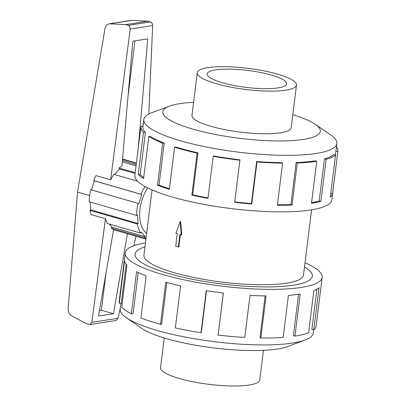 <?xml version="1.0" encoding="UTF-8"?>
<svg xmlns="http://www.w3.org/2000/svg" width="406" height="406" viewBox="0 0 406 406"><rect width="100%" height="100%" fill="white"/><g stroke="black" fill="none" stroke-linecap="round" stroke-linejoin="round"><path stroke-width="0.61" d="M304.495 266.813A89.315 18.991 -172.9 0 1 312.331 276.136A89.315 18.991 -172.9 0 1 293.289 285.22A89.315 18.991 -172.9 0 1 193.52 279.501A89.315 18.991 -172.9 0 1 135.071 254.054A89.315 18.991 -172.9 0 1 144.957 246.944A89.284 18.986 7.1 0 0 135.102 254.06A89.284 18.986 7.1 0 0 193.53 279.495A89.284 18.986 7.1 0 0 293.264 285.215A89.284 18.986 7.1 0 0 312.3 276.131A89.284 18.986 7.1 0 0 304.49 266.833M152.057 189.937L143.937 255.161A80.383 17.093 7.1 0 0 196.534 278.059A80.383 17.093 7.1 0 0 286.332 283.21A80.383 17.093 7.1 0 0 303.47 275.029L311.595 209.806M263.458 350.332L259.769 379.965A49.989 10.632 -172.9 0 1 249.111 385.05A49.989 10.632 -172.9 0 1 193.271 381.848A49.989 10.632 -172.9 0 1 160.558 367.608L164.252 337.975M197.291 72.725L191.977 115.37A49.989 10.632 7.1 0 0 224.691 129.61A49.989 10.632 7.1 0 0 280.531 132.813A49.989 10.632 7.1 0 0 291.188 127.728L296.497 85.077A49.989 10.632 7.1 0 0 263.788 70.842A49.989 10.632 7.1 0 0 207.948 67.635A49.989 10.632 7.1 0 0 197.291 72.725A49.989 10.632 7.1 0 0 229.999 86.96A49.989 10.632 7.1 0 0 285.839 90.162A49.989 10.632 7.1 0 0 296.497 85.077M215.718 69.883A40.016 8.511 -172.9 0 1 260.419 72.446A40.016 8.511 -172.9 0 1 286.6 83.849A40.016 8.511 -172.9 0 1 278.069 87.919A40.016 8.511 -172.9 0 1 233.369 85.351A40.016 8.511 -172.9 0 1 207.187 73.953A40.016 8.511 -172.9 0 1 215.718 69.883M313.65 329.789L313.229 333.159A97.252 20.681 -172.9 0 1 305.15 340.01A97.252 20.681 -172.9 0 1 292.498 343.055A97.252 20.681 -172.9 0 1 201.899 339.964A97.252 20.681 -172.9 0 1 126.367 317.741A97.252 20.681 -172.9 0 1 120.212 309.118L120.922 303.409M305.15 340.01L287.661 346.541A79.393 16.885 -172.9 0 1 277.334 349.028A79.393 16.885 -172.9 0 1 203.376 346.506A79.393 16.885 -172.9 0 1 141.719 328.363L126.367 317.741M304.997 262.748A99.237 21.102 -172.9 0 1 322.181 277.359A99.237 21.102 -172.9 0 1 301.024 287.458A99.237 21.102 -172.9 0 1 190.165 281.099A99.237 21.102 -172.9 0 1 125.226 252.831A99.237 21.102 -172.9 0 1 145.465 242.879M206.527 290.721L201.34 332.357L201.011 332.737L206.248 290.676A99.237 21.102 7.1 0 0 223.361 293.015L218.123 335.077A99.237 21.102 7.1 0 0 244.788 337.422L250.025 295.36A99.237 21.102 7.1 0 0 266.057 295.938L260.819 338A99.237 21.102 7.1 0 0 283.185 337.416L288.427 295.36A99.237 21.102 7.1 0 0 300.201 294.061L294.959 336.122A99.237 21.102 7.1 0 0 308.606 332.732L313.843 290.671A99.237 21.102 7.1 0 0 319.03 287.752L313.787 329.814A99.237 21.102 7.1 0 0 316.117 326.023L322.181 277.359M313.787 329.814L311.869 329.494L316.883 289.229M193.601 102.353A79.393 16.885 7.1 0 0 179.726 103.657A79.393 16.885 7.1 0 0 169.398 106.144L151.91 112.675A97.252 20.681 7.1 0 0 143.831 119.526A97.252 20.681 7.1 0 0 207.471 147.231A97.252 20.681 7.1 0 0 316.112 153.463A97.252 20.681 7.1 0 0 336.843 143.567A97.252 20.681 7.1 0 0 330.687 134.944L315.34 124.322A79.393 16.885 7.1 0 0 292.807 114.71M169.398 106.144A79.393 16.885 7.1 0 0 201.021 131.311A79.393 16.885 7.1 0 0 303.439 139.436A79.393 16.885 7.1 0 0 315.34 124.322M140.938 126.662L134.878 175.326A99.237 21.102 7.1 0 0 199.818 203.594A99.237 21.102 7.1 0 0 310.676 209.953A99.237 21.102 7.1 0 0 331.834 199.859L337.893 151.194A99.237 21.102 -172.9 0 1 337.833 151.58L332.59 193.637A99.237 21.102 -172.9 0 1 330.327 197.042L335.564 154.98L333.641 154.661A97.252 20.681 -172.9 0 1 324.43 158.903L326.165 159.314L320.923 201.371A99.237 21.102 -172.9 0 1 311.498 203.35L316.736 161.289A99.237 21.102 -172.9 0 1 297.314 163.009L292.076 205.066A99.237 21.102 -172.9 0 1 277.354 205.228L282.596 163.166A99.237 21.102 -172.9 0 1 256.998 161.933L251.761 203.995A99.237 21.102 -172.9 0 1 234.663 202.305L239.9 160.243A99.237 21.102 -172.9 0 1 213.201 156.305L207.963 198.361A99.237 21.102 -172.9 0 1 191.871 195.159L197.108 153.098A99.237 21.102 -172.9 0 1 174.595 147.231L169.358 189.292A99.237 21.102 -172.9 0 1 157.462 185.207L162.699 143.145A99.237 21.102 -172.9 0 1 148.829 136.517L143.592 178.574A99.237 21.102 -172.9 0 1 138.243 174.418L143.485 132.361A99.237 21.102 -172.9 0 1 140.938 126.662A99.237 21.102 -172.9 0 1 141.004 126.276L142.958 126.525M142.816 126.51L143.267 122.871A99.237 21.102 -172.9 0 1 143.43 122.739M143.485 132.361L145.404 132.488A97.252 20.681 -172.9 0 1 142.907 126.905L143.831 119.526M145.404 132.488L140.161 174.55A97.252 20.681 7.1 0 0 143.724 177.518M162.699 143.145L164.232 143.064A97.252 20.681 -172.9 0 1 150.641 136.563L148.829 136.517M164.232 143.064L158.995 185.121A97.252 20.681 7.1 0 0 169.424 188.744M197.108 153.098L197.955 152.813A97.252 20.681 -172.9 0 1 175.894 147.068L174.595 147.231M197.955 152.813L192.718 194.875A97.252 20.681 7.1 0 0 208.014 197.93M239.9 160.243L239.89 159.817A97.252 20.681 -172.9 0 1 213.723 155.955L213.201 156.305M234.714 201.883A97.252 20.681 7.1 0 0 251.41 203.533L251.761 203.995M282.596 163.166L281.734 162.684A97.252 20.681 -172.9 0 1 256.648 161.476L251.41 203.533M277.415 204.751A97.252 20.681 7.1 0 0 290.919 204.583L292.076 205.066M316.736 161.289L315.193 160.842A97.252 20.681 -172.9 0 1 296.157 162.527L290.919 204.583M144.998 186.491A35.215 20.599 106.1 0 0 141.049 194.276L141.745 194.545L138.816 203.68L138.121 203.416A35.215 20.599 106.1 0 0 136.619 215.464L137.411 214.967L138.136 223.544L137.345 224.036A35.215 20.599 106.1 0 0 140.623 233.09L141.207 232.024L145.302 236.759L144.719 237.825A35.215 20.599 106.1 0 0 145.987 238.692M147.698 187.912A30.379 17.773 106.1 0 0 146.637 233.475M148.824 114.035L152.656 25.542C152.575 23.715 151.824 22.513 150.398 21.934L147.82 21.188L131.717 20.346L109.209 23.822L125.647 24.614L128.22 25.36C129.636 25.938 130.301 27.156 130.219 29.009L110.625 179.838L95.994 175.605A35.215 20.599 -73.9 0 0 93.659 180.569L141.049 194.276M137.345 224.036L89.954 210.333A35.215 20.599 -73.9 0 0 91.045 214.541L105.448 218.707L91.847 322.339L89.995 324.521L115.974 320.512L118.06 318.289L120.404 307.575M133.95 245.666L136.01 236.241M152.656 25.542L130.219 29.009M137.573 181.177L113.812 174.306L110.625 179.838M138.289 147.946L147.769 38.874L132.803 41.184L121.983 165.653L119.075 168.038L119.445 168.972L114.746 174.575M89.675 195.53L77.546 192.023L104.941 28.745C105.53 25.964 106.951 24.324 109.209 23.822M89.995 324.521L86.448 323.689L71.76 315.909C69.274 314.371 68.061 311.95 68.132 308.646L77.546 192.023M134.939 40.854L127.966 96.811M106.042 272.832L101.383 310.225L99.434 310.524M127.454 233.77L113.436 313.706L101.383 310.225M113.436 313.706L98.47 316.02L113.619 229.629L111.214 228.136L111.843 227.081L145.302 236.759M118.06 318.289L91.847 322.339M109.346 224.046L111.843 227.081M105.448 218.707L107.382 223.478L140.623 233.09M147.82 21.188L125.647 24.614M122.536 159.335L136.37 163.334M119.075 168.038L135.203 172.702M136.056 165.866L122.313 161.892M119.445 168.972L135.107 173.504M89.954 210.333L90.746 209.836L90.086 202.005M136.619 215.464L89.229 201.757A35.215 20.599 -73.9 0 1 90.731 189.709L138.121 203.416M91.446 189.917L94.354 180.837L93.659 180.569M94.354 180.837L141.745 194.545M90.746 209.836L138.136 223.544M144.719 237.825L111.214 228.136M122.424 160.578L136.218 164.567M296.157 162.527L297.314 163.009M256.648 161.476L256.998 161.933M192.718 194.875L191.871 195.159M158.995 185.121L157.462 185.207M140.161 174.55L138.243 174.418M336.843 143.567L335.924 150.946A97.252 20.681 -172.9 0 1 335.863 151.326L337.833 151.58M335.863 151.326L335.412 154.955M330.778 193.403L332.59 193.637M336.447 146.779A99.237 21.102 -172.9 0 1 337.893 151.194M324.43 158.903L319.187 200.965L320.923 201.371M311.59 202.635A97.252 20.681 7.1 0 0 319.187 200.965M335.564 154.98A99.237 21.102 -172.9 0 1 326.165 159.314M294.959 336.122L293.416 335.676L298.567 294.304M126.129 264.204L121.242 303.444L119.278 303.231L124.515 261.175A99.237 21.102 7.1 0 0 126.946 265.133L121.709 307.19A99.237 21.102 7.1 0 0 131.356 313.762L136.594 271.705A99.237 21.102 7.1 0 0 146.16 275.918L140.923 317.979A99.237 21.102 7.1 0 0 160.527 324.292L165.765 282.236A99.237 21.102 7.1 0 0 180.574 285.87L175.331 327.931A99.237 21.102 7.1 0 0 201.011 332.737M125.226 252.831L119.161 301.491A99.237 21.102 7.1 0 0 119.278 303.231M138.223 272.512L133.082 313.762L131.356 313.762M166.846 282.525L161.669 324.084L160.527 324.292M218.123 335.077L223.3 293.01M260.819 338L259.957 337.513L265.133 295.923M175.707 246.193L177.265 233.678L175.94 233.293L180.147 221.544L181.238 234.825L179.914 234.44L178.356 246.96L175.707 246.193M180.391 234.582L178.858 246.878L178.356 246.96M181.238 234.825L181.776 234.744L180.645 221.468L180.147 221.544M132.579 20.31L110.092 23.781M150.398 21.934L128.22 25.36M135.041 254.562L135.102 254.06M136.406 163.045L122.561 159.04M145.932 239.114L113.594 229.76M312.239 276.633L312.3 276.131"/></g></svg>
